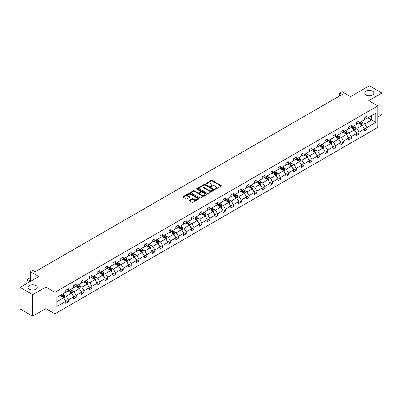 <?xml version="1.0" encoding="UTF-8"?>
<svg xmlns="http://www.w3.org/2000/svg" width="402" height="402" viewBox="0 0 402 402"><rect width="100%" height="100%" fill="white"/><g stroke="black" fill="none" stroke-linecap="round" stroke-linejoin="round"><path stroke-width="0.6" d="M35.919 285.546A4.558 2.633 0 0 0 30.949 284.978A4.558 2.633 0 0 0 28.135 287.41A4.558 2.633 0 0 0 29.472 289.269A4.558 2.633 0 0 0 34.436 289.842A4.558 2.633 0 0 0 37.255 287.41A4.558 2.633 0 0 0 35.919 285.546M372.528 91.209A4.558 2.633 0 0 0 367.564 90.636A4.558 2.633 0 0 0 364.745 93.068A4.558 2.633 0 0 0 366.081 94.927A4.558 2.633 0 0 0 371.051 95.5A4.558 2.633 0 0 0 373.865 93.068A4.558 2.633 0 0 0 372.528 91.209M215.17 189.111A0.487 0.281 0 0 0 215.864 189.111L221.115 186.081A0.698 0.402 0 0 0 221.321 185.794A0.698 0.402 0 0 0 221.115 185.508L212.216 180.372A0.698 0.402 0 0 0 211.226 180.372L205.975 183.402A0.487 0.281 0 0 0 206.663 183.804L207.347 183.412A2.236 1.291 0 0 1 210.507 183.412L211.251 183.84A2.236 1.291 0 0 1 211.904 184.754A2.236 1.291 0 0 1 211.251 185.664L210.573 186.056A0.487 0.281 0 0 0 211.261 186.458L211.944 186.066A2.236 1.291 0 0 1 215.11 186.066L215.849 186.493A2.236 1.291 0 0 1 216.507 187.407A2.236 1.291 0 0 1 215.849 188.322L215.17 188.714A0.487 0.281 0 0 0 215.17 189.111L215.17 188.714M377.795 116.962L381.9 114.59L381.9 93.068L369.307 85.797L350.564 96.616L342.001 91.671L339.71 92.998L339.71 95.902M32.693 316.203L45.868 308.595L45.868 287.073L32.693 294.681L32.693 316.203L20.1 308.932L20.1 287.41L38.838 276.591L30.276 271.646L30.276 281.536M32.693 294.681L20.1 287.41M189.518 200.296A0.698 0.402 0 0 0 189.312 200.583A0.698 0.402 0 0 0 189.518 200.869L192.015 202.312A0.698 0.402 0 0 0 193.005 202.312L198.839 198.94A0.698 0.402 0 0 0 199.045 198.653A0.698 0.402 0 0 0 198.839 198.372L189.94 193.231A0.698 0.402 0 0 0 188.95 193.231L183.116 196.598A0.698 0.402 0 0 0 182.91 196.885A0.698 0.402 0 0 0 183.116 197.171L186.131 198.91A0.698 0.402 0 0 0 187.121 198.91L189.618 197.472A0.698 0.402 0 0 0 189.824 197.186A0.698 0.402 0 0 0 189.618 196.9L188.121 196.035A1.869 1.08 0 0 1 187.573 195.272A1.869 1.08 0 0 1 188.729 194.277A1.869 1.08 0 0 1 190.769 194.508L196.628 197.89A1.869 1.08 0 0 1 197.176 198.653A1.869 1.08 0 0 1 196.02 199.653A1.869 1.08 0 0 1 193.98 199.417L193.005 198.854A0.698 0.402 0 0 0 192.015 198.854L189.518 200.296L189.518 200.869L192.015 199.437L192.015 198.854M30.276 271.646L32.567 270.32L35.085 271.777L342.228 94.45L339.71 92.998M45.868 287.073L54.933 292.309L377.795 105.907L377.795 127.429L54.933 313.831L54.933 292.309M381.9 93.068L368.724 100.676L377.795 105.907M207.392 193.432A0.698 0.402 0 0 0 208.382 193.432L214.216 190.061A0.698 0.402 0 0 0 214.422 189.774A0.698 0.402 0 0 0 214.216 189.493L205.316 184.352A0.698 0.402 0 0 0 204.327 184.352L198.493 187.719A0.698 0.402 0 0 0 198.286 188.005A0.698 0.402 0 0 0 198.493 188.292L207.392 193.432M196.985 189.216A0.487 0.281 0 0 1 197.482 189.287L197.482 188.704L206.527 193.93A0.698 0.402 0 0 1 206.734 194.216A0.698 0.402 0 0 1 206.527 194.503L200.693 197.869A0.698 0.402 0 0 1 199.704 197.869L190.804 192.729L190.804 192.161A0.698 0.402 0 0 0 190.598 192.447A0.698 0.402 0 0 0 190.804 192.729M190.804 192.161L193.302 190.719A0.698 0.402 0 0 1 194.292 190.719L197.9 192.804A0.698 0.402 0 0 0 198.889 192.804L200.548 191.844A0.698 0.402 0 0 0 200.749 191.563A0.698 0.402 0 0 0 200.548 191.277L196.789 189.106A0.487 0.281 0 0 1 197.482 188.704M56.873 297.354L65.792 292.209L65.792 290.259L68.31 288.807L68.31 290.752L73.651 287.671L73.651 285.721L76.169 284.269L76.169 286.219L81.511 283.134L81.511 281.184L84.028 279.732L84.028 281.681L89.365 278.596L89.365 276.646L91.887 275.194L91.887 277.144L97.224 274.058L97.224 272.109L99.746 270.657L99.746 272.606L105.083 269.521L105.083 267.576L107.605 266.119L107.605 268.069L112.942 264.983L112.942 263.039L115.459 261.581L115.459 263.531L120.801 260.446L120.801 258.501L123.319 257.044L123.319 258.994L128.66 255.913L128.66 253.963L131.178 252.506L131.178 254.456L136.519 251.376L136.519 249.426L139.037 247.969L139.037 249.918L144.378 246.838L144.378 244.888L146.896 243.436L146.896 245.381L152.237 242.3L152.237 240.351L154.755 238.899L154.755 240.843L160.096 237.763L160.096 235.813L162.614 234.361L162.614 236.311L167.956 233.225L167.956 231.276L170.473 229.823L170.473 231.773L175.81 228.688L175.81 226.738L178.332 225.286L178.332 227.236L183.669 224.15L183.669 222.2L186.191 220.748L186.191 222.698L191.528 219.613L191.528 217.663L194.05 216.211L194.05 218.16L199.387 215.075L199.387 213.13L201.904 211.673L201.904 213.623L207.246 210.537L207.246 208.593L209.764 207.136L209.764 209.085L215.105 206.005L215.105 204.055L217.623 202.598L217.623 204.548L222.964 201.467L222.964 199.518L225.482 198.06L225.482 200.01L230.823 196.93L230.823 194.98L233.341 193.523L233.341 195.472L238.682 192.392L238.682 190.442L241.2 188.99L241.2 190.935L246.542 187.855L246.542 185.905L249.059 184.453L249.059 186.397L254.401 183.317L254.401 181.367L256.918 179.915L256.918 181.865L262.255 178.779L262.255 176.83L264.777 175.378L264.777 177.327L270.114 174.242L270.114 172.292L272.636 170.84L272.636 172.79L277.973 169.704L277.973 167.755L280.495 166.302L280.495 168.252L285.832 165.167L285.832 163.217L288.35 161.765L288.35 163.714L293.691 160.629L293.691 158.684L296.209 157.227L296.209 159.177L301.55 156.092L301.55 154.147L304.068 152.69L304.068 154.639L309.409 151.559L309.409 149.609L311.927 148.152L311.927 150.102L317.268 147.021L317.268 145.072L319.786 143.614L319.786 145.564L325.128 142.484L325.128 140.534L327.645 139.082L327.645 141.027L332.987 137.946L332.987 135.997L335.504 134.544L335.504 136.489L340.846 133.409L340.846 131.459L343.363 130.007L343.363 131.951L348.7 128.871L348.7 126.921L351.222 125.469L351.222 127.419L356.559 124.334L356.559 122.384L359.081 120.932L359.081 122.881L364.418 119.796L364.418 117.846L366.941 116.394L366.941 118.344L375.855 113.193L375.855 122.384L366.941 127.534L366.941 129.484L364.418 130.936L364.418 128.987L359.081 132.072L359.081 134.017L356.559 135.474L356.559 133.524L351.222 136.61L351.222 138.554L348.7 140.012L348.7 138.062L343.363 141.142L343.363 143.092L340.846 144.549L340.846 142.599L335.504 145.68L335.504 147.629L332.987 149.087L332.987 147.137L327.645 150.217L327.645 152.167L325.128 153.624L325.128 151.675L319.786 154.755L319.786 156.705L317.268 158.157L317.268 156.212L311.927 159.292L311.927 161.242L309.409 162.694L309.409 160.75L304.068 163.83L304.068 165.78L301.55 167.232L301.55 165.282L296.209 168.368L296.209 170.317L293.691 171.77L293.691 169.82L288.35 172.905L288.35 174.855L285.832 176.307L285.832 174.357L280.495 177.443L280.495 179.392L277.973 180.845L277.973 178.895L272.636 181.98L272.636 183.93L270.114 185.382L270.114 183.433L264.777 186.518L264.777 188.463L262.255 189.92L262.255 187.97L256.918 191.056L256.918 193L254.401 194.457L254.401 192.508L249.059 195.588L249.059 197.538L246.542 198.995L246.542 197.045L241.2 200.126L241.2 202.075L238.682 203.533L238.682 201.583L233.341 204.663L233.341 206.613L230.823 208.065L230.823 206.12L225.482 209.201L225.482 211.15L222.964 212.603L222.964 210.658L217.623 213.738L217.623 215.688L215.105 217.14L215.105 215.196L209.764 218.276L209.764 220.226L207.246 221.678L207.246 219.728L201.904 222.814L201.904 224.763L199.387 226.215L199.387 224.266L194.05 227.351L194.05 229.301L191.528 230.753L191.528 228.803L186.191 231.889L186.191 233.838L183.669 235.291L183.669 233.341L178.332 236.426L178.332 238.371L175.81 239.828L175.81 237.878L170.473 240.964L170.473 242.908L167.956 244.366L167.956 242.416L162.614 245.501L162.614 247.446L160.096 248.903L160.096 246.954L154.755 250.034L154.755 251.984L152.237 253.441L152.237 251.491L146.896 254.572L146.896 256.521L144.378 257.978L144.378 256.029L139.037 259.109L139.037 261.059L136.519 262.511L136.519 260.566L131.178 263.647L131.178 265.596L128.66 267.049L128.66 265.104L123.319 268.184L123.319 270.134L120.801 271.586L120.801 269.636L115.459 272.722L115.459 274.672L112.942 276.124L112.942 274.174L107.605 277.259L107.605 279.209L105.083 280.661L105.083 278.712L99.746 281.797L99.746 283.747L97.224 285.199L97.224 283.249L91.887 286.335L91.887 288.284L89.365 289.736L89.365 287.787L84.028 290.872L84.028 292.817L81.511 294.274L81.511 292.324L76.169 295.41L76.169 297.354L73.651 298.812L73.651 296.862L68.31 299.947L68.31 301.892L65.792 303.349L65.792 301.399L56.873 306.545L56.873 297.354M67.807 291.043L71.536 293.199L66.194 296.279L63.28 294.596M66.194 296.279L68.31 299.947M71.536 293.199L73.651 296.862M65.792 291.741L66.194 291.978L68.31 290.752M75.666 286.505L79.39 288.661L74.053 291.741L71.139 290.058M74.053 291.741L76.169 295.41M79.39 288.661L81.511 292.324M73.651 287.204L74.053 287.44L76.169 286.219M83.526 281.973L87.249 284.124L81.913 287.204L78.993 285.52M81.913 287.204L84.028 290.872M87.249 284.124L89.365 287.787M81.511 282.666L81.913 282.902L84.028 281.681M91.38 277.435L95.108 279.586L89.772 282.666L86.852 280.983M89.772 282.666L91.887 286.335M95.108 279.586L97.224 283.249M89.365 278.134L89.772 278.365L91.887 277.144M99.239 272.898L102.967 275.048L97.631 278.134L94.711 276.45M97.631 278.134L99.746 281.797M102.967 275.048L105.083 278.712M97.224 273.596L97.631 273.827L99.746 272.606M107.098 268.36L110.826 270.511L105.485 273.596L102.57 271.913M105.485 273.596L107.605 277.259M110.826 270.511L112.942 274.174M105.083 269.059L105.485 269.29L107.605 268.069M114.957 263.823L118.685 265.973L113.344 269.059L110.429 267.375M113.344 269.059L115.459 272.722M118.685 265.973L120.801 269.636M112.942 264.521L113.344 264.752L115.459 263.531M122.816 259.285L126.545 261.436L121.203 264.521L118.288 262.838M121.203 264.521L123.319 268.184M126.545 261.436L128.66 265.104M120.801 259.983L121.203 260.215L123.319 258.994M130.675 254.747L134.404 256.898L129.062 259.983L126.148 258.3M129.062 259.983L131.178 263.647M134.404 256.898L136.519 260.566M128.66 255.446L129.062 255.677L131.178 254.456M138.534 250.21L142.263 252.361L136.921 255.446L134.007 253.762M136.921 255.446L139.037 259.109M142.263 252.361L144.378 256.029M136.519 250.908L136.921 251.139L139.037 249.918M146.393 245.672L150.122 247.828L144.78 250.908L141.866 249.225M144.78 250.908L146.896 254.572M150.122 247.828L152.237 251.491M144.378 246.371L144.78 246.602L146.896 245.381M154.252 241.135L157.981 243.29L152.639 246.371L149.725 244.687M152.639 246.371L154.755 250.034M157.981 243.29L160.096 246.954M152.237 241.833L152.639 242.069L154.755 240.843M162.112 236.597L165.84 238.753L160.498 241.833L157.584 240.15M160.498 241.833L162.614 245.501M165.84 238.753L167.956 242.416M160.096 237.296L160.498 237.532L162.614 236.311M169.971 232.06L173.694 234.215L168.358 237.296L165.443 235.612M168.358 237.296L170.473 240.964M173.694 234.215L175.81 237.878M167.956 232.758L168.358 232.994L170.473 231.773M177.825 227.527L181.553 229.678L176.217 232.758L173.297 231.075M176.217 232.758L178.332 236.426M181.553 229.678L183.669 233.341M175.81 228.22L176.217 228.457L178.332 227.236M185.684 222.989L189.412 225.14L184.076 228.22L181.156 226.537M184.076 228.22L186.191 231.889M189.412 225.14L191.528 228.803M183.669 223.688L184.076 223.919L186.191 222.698M193.543 218.452L197.271 220.603L191.93 223.688L189.015 222.004M191.93 223.688L194.05 227.351M197.271 220.603L199.387 224.266M191.528 219.15L191.93 219.381L194.05 218.16M201.402 213.914L205.131 216.065L199.789 219.15L196.874 217.467M199.789 219.15L201.904 222.814M205.131 216.065L207.246 219.728M199.387 214.613L199.789 214.844L201.904 213.623M209.261 209.377L212.99 211.527L207.648 214.613L204.734 212.929M207.648 214.613L209.764 218.276M212.99 211.527L215.105 215.196M207.246 210.075L207.648 210.306L209.764 209.085M217.12 204.839L220.849 206.99L215.507 210.075L212.593 208.392M215.507 210.075L217.623 213.738M220.849 206.99L222.964 210.658M215.105 205.538L215.507 205.769L217.623 204.548M224.979 200.302L228.708 202.452L223.366 205.538L220.452 203.854M223.366 205.538L225.482 209.201M228.708 202.452L230.823 206.12M222.964 201L223.366 201.231L225.482 200.01M232.838 195.764L236.567 197.915L231.225 201L228.311 199.317M231.225 201L233.341 204.663M236.567 197.915L238.682 201.583M230.823 196.462L231.225 196.694L233.341 195.472M240.697 191.226L244.426 193.382L239.084 196.462L236.17 194.779M239.084 196.462L241.2 200.126M244.426 193.382L246.542 197.045M238.682 191.925L239.084 192.156L241.2 190.935M248.557 186.689L252.285 188.845L246.944 191.925L244.029 190.241M246.944 191.925L249.059 195.588M252.285 188.845L254.401 192.508M246.542 187.387L246.944 187.623L249.059 186.397M256.416 182.151L260.139 184.307L254.803 187.387L251.888 185.704M254.803 187.387L256.918 191.056M260.139 184.307L262.255 187.97M254.401 182.85L254.803 183.086L256.918 181.865M264.27 177.619L267.998 179.769L262.662 182.85L259.742 181.166M262.662 182.85L264.777 186.518M267.998 179.769L270.114 183.433M262.255 178.312L262.662 178.548L264.777 177.327M272.129 173.081L275.857 175.232L270.521 178.312L267.601 176.629M270.521 178.312L272.636 181.98M275.857 175.232L277.973 178.895M270.114 173.78L270.521 174.011L272.636 172.79M279.988 168.544L283.717 170.694L278.375 173.78L275.46 172.096M278.375 173.78L280.495 177.443M283.717 170.694L285.832 174.357M277.973 169.242L278.375 169.473L280.495 168.252M287.847 164.006L291.576 166.157L286.234 169.242L283.32 167.559M286.234 169.242L288.35 172.905M291.576 166.157L293.691 169.82M285.832 164.704L286.234 164.936L288.35 163.714M295.706 159.468L299.435 161.619L294.093 164.704L291.179 163.021M294.093 164.704L296.209 168.368M299.435 161.619L301.55 165.282M293.691 160.167L294.093 160.398L296.209 159.177M303.565 154.931L307.294 157.082L301.952 160.167L299.038 158.483M301.952 160.167L304.068 163.83M307.294 157.082L309.409 160.75M301.55 155.629L301.952 155.86L304.068 154.639M311.424 150.393L315.153 152.544L309.811 155.629L306.897 153.946M309.811 155.629L311.927 159.292M315.153 152.544L317.268 156.212M309.409 151.092L309.811 151.323L311.927 150.102M319.283 145.856L323.012 148.006L317.67 151.092L314.756 149.408M317.67 151.092L319.786 154.755M323.012 148.006L325.128 151.675M317.268 146.554L317.67 146.785L319.786 145.564M327.143 141.318L330.871 143.474L325.53 146.554L322.615 144.871M325.53 146.554L327.645 150.217M330.871 143.474L332.987 147.137M325.128 142.017L325.53 142.248L327.645 141.027M335.002 136.78L338.73 138.936L333.389 142.017L330.474 140.333M333.389 142.017L335.504 145.68M338.73 138.936L340.846 142.599M332.987 137.479L333.389 137.71L335.504 136.489M342.861 132.243L346.584 134.399L341.248 137.479L338.333 135.796M341.248 137.479L343.363 141.142M346.584 134.399L348.7 138.062M340.846 132.941L341.248 133.178L343.363 131.951M350.715 127.705L354.443 129.861L349.107 132.941L346.187 131.258M349.107 132.941L351.222 136.61M354.443 129.861L356.559 133.524M348.7 128.404L349.107 128.64L351.222 127.419M358.574 123.173L362.302 125.323L356.966 128.404L354.046 126.72M356.966 128.404L359.081 132.072M362.302 125.323L364.418 128.987M356.559 123.866L356.966 124.102L359.081 122.881M367.895 117.791L371.624 119.942L364.825 123.866L361.906 122.183M364.825 123.866L366.941 127.534M375.855 122.384L371.624 119.942L371.624 115.635L375.855 113.193M45.868 308.595L54.933 313.831M364.418 119.334L364.825 119.565L366.941 118.344M56.873 301.661L63.677 297.736L59.948 295.581M63.677 297.736L65.792 301.399M363.589 127.55L366.941 129.484M355.73 132.087L359.081 134.017M347.871 136.62L351.222 138.554M340.012 141.157L343.363 143.092M332.152 145.695L335.504 147.629M324.293 150.232L327.645 152.167M316.434 154.77L319.786 156.705M308.58 159.308L311.927 161.242M300.721 163.845L304.068 165.78M292.862 168.383L296.209 170.317M285.003 172.92L288.35 174.855M277.144 177.458L280.495 179.392M269.285 181.995L272.636 183.93M261.426 186.533L264.777 188.463M253.567 191.066L256.918 193M245.707 195.603L249.059 197.538M237.848 200.141L241.2 202.075M229.989 204.678L233.341 206.613M222.135 209.216L225.482 211.15M214.276 213.753L217.623 215.688M206.417 218.291L209.764 220.226M198.558 222.829L201.904 224.763M190.699 227.366L194.05 229.301M182.84 231.904L186.191 233.838M174.981 236.441L178.332 238.371M167.121 240.979L170.473 242.908M159.262 245.511L162.614 247.446M151.403 250.049L154.755 251.984M143.544 254.587L146.896 256.521M135.69 259.124L139.037 261.059M127.831 263.662L131.178 265.596M119.972 268.199L123.319 270.134M112.113 272.737L115.459 274.672M104.254 277.274L107.605 279.209M96.395 281.812L99.746 283.747M88.535 286.35L91.887 288.284M80.676 290.887L84.028 292.817M72.817 295.42L76.169 297.354M64.958 299.957L68.31 301.892M215.366 189.181L215.849 188.9A2.236 1.291 0 0 0 216.507 187.99L216.507 187.407M211.904 184.754L211.904 185.332A2.236 1.291 0 0 1 211.251 186.247L210.769 186.528M221.105 186.086L212.216 180.95A0.698 0.402 0 0 0 211.226 180.95L206.166 183.87M214.216 189.493L214.216 190.061L205.316 184.935A0.698 0.402 0 0 0 204.327 184.935L198.503 188.297M212.98 189.975A0.487 0.281 0 0 0 212.98 189.578L205.171 185.066A0.487 0.281 0 0 0 204.477 185.066L203.759 185.478A2.236 1.291 0 0 0 203.105 186.392A2.236 1.291 0 0 0 203.759 187.307L209.1 190.392A2.236 1.291 0 0 0 212.266 190.392L212.98 189.975L212.98 190.558A0.487 0.281 0 0 0 213.125 190.357L213.125 189.774M203.105 186.392L203.105 186.975A2.236 1.291 0 0 0 203.759 187.89L203.759 187.307M212.98 190.558L212.266 190.97A2.236 1.291 0 0 1 209.1 190.97L203.759 187.89M190.814 192.739L193.302 191.302L193.302 190.719M200.749 191.563L200.749 192.141A0.698 0.402 0 0 1 200.548 192.427L198.889 193.382A0.698 0.402 0 0 1 197.9 193.382L194.292 191.302A0.698 0.402 0 0 0 193.302 191.302M197.482 189.287L206.517 194.508M201.648 194.965A1.869 1.08 0 0 0 203.683 195.201A1.869 1.08 0 0 0 204.839 194.201A1.869 1.08 0 0 0 204.291 193.437L202.226 192.246A0.698 0.402 0 0 0 201.236 192.246L199.583 193.201A0.698 0.402 0 0 0 199.377 193.488A0.698 0.402 0 0 0 199.583 193.774L201.648 194.965L201.648 195.548A1.869 1.08 0 0 0 203.683 195.779A1.869 1.08 0 0 0 204.839 194.784L204.839 194.201M199.377 193.488L199.377 194.071A0.698 0.402 0 0 0 199.583 194.357L199.583 193.774M201.648 195.548L199.583 194.357M197.176 198.653L197.176 199.236A1.869 1.08 0 0 1 196.02 200.236A1.869 1.08 0 0 1 193.98 200L193.005 199.437A0.698 0.402 0 0 0 192.015 199.437M187.573 195.272L187.573 195.854A1.869 1.08 0 0 0 188.121 196.618L188.121 196.035M189.618 196.9L189.618 197.472L188.121 196.618M198.839 198.372L198.839 198.94L189.94 193.814A0.698 0.402 0 0 0 188.95 193.814L183.126 197.176M362.684 125.987L363.152 124.65A1.889 1.09 -120 0 0 362.549 123.042L361.418 121.53M359.388 123.64L358.896 122.987M362.026 125.163L362.132 124.731A1.889 1.09 -120 0 0 361.589 123.595L360.458 122.082M359.986 122.354L361.232 124.017A0.96 0.558 60 0 1 361.408 124.308L362.132 124.731M359.855 122.434L360.986 123.942A1.889 1.09 60 0 1 361.458 124.831M354.83 130.524L355.293 129.183A1.889 1.09 -120 0 0 354.69 127.58L353.559 126.067M351.529 128.178L351.036 127.519M354.167 129.7L354.273 129.263A1.889 1.09 -120 0 0 353.73 128.132L352.599 126.62M352.127 126.891L353.373 128.555A0.96 0.558 60 0 1 353.549 128.846L354.273 129.263M351.996 126.972L353.127 128.479A1.889 1.09 60 0 1 353.599 129.369M346.971 135.062L347.434 133.72A1.889 1.09 -120 0 0 346.831 132.112L345.7 130.605M343.67 132.715L343.182 132.057M346.308 134.238L346.413 133.801A1.889 1.09 -120 0 0 345.871 132.665L344.74 131.158M344.268 131.429L345.514 133.092A0.96 0.558 60 0 1 345.69 133.384L346.413 133.801M344.137 131.504L345.268 133.017A1.889 1.09 60 0 1 345.74 133.906M339.112 139.6L339.574 138.258A1.889 1.09 -120 0 0 338.971 136.65L337.841 135.142M335.811 137.253L335.323 136.595M338.449 138.775L338.554 138.338A1.889 1.09 -120 0 0 338.017 137.203L336.881 135.695M336.409 135.966L337.655 137.63A0.96 0.558 60 0 1 337.831 137.921L338.554 138.338M336.278 136.042L337.409 137.554A1.889 1.09 60 0 1 337.881 138.444M331.253 144.132L331.715 142.795A1.889 1.09 -120 0 0 331.112 141.187L329.982 139.68M327.952 141.79L327.464 141.132M330.59 143.308L330.695 142.876A1.889 1.09 -120 0 0 330.158 141.74L329.027 140.233M328.55 140.504L329.796 142.167A0.96 0.558 60 0 1 329.972 142.459L330.695 142.876M328.419 140.579L329.55 142.092A1.889 1.09 60 0 1 330.022 142.981M323.394 148.67L323.856 147.333A1.889 1.09 -120 0 0 323.253 145.725L322.123 144.217M320.092 146.323L319.605 145.67M322.731 147.846L322.836 147.413A1.889 1.09 -120 0 0 322.298 146.278L321.168 144.77M320.695 145.042L321.937 146.705A0.96 0.558 60 0 1 322.113 146.996L322.836 147.413M320.56 145.117L321.69 146.629A1.889 1.09 60 0 1 322.163 147.519M315.535 153.207L315.997 151.871A1.889 1.09 -120 0 0 315.394 150.263L314.263 148.755M312.238 150.861L311.746 150.207M314.872 152.383L314.977 151.951A1.889 1.09 -120 0 0 314.439 150.815L313.309 149.308M312.836 149.579L314.078 151.242A0.96 0.558 60 0 1 314.253 151.534L314.977 151.951M312.701 149.655L313.831 151.167A1.889 1.09 60 0 1 314.304 152.056M307.676 157.745L308.138 156.408A1.889 1.09 -120 0 0 307.535 154.8L306.404 153.293M304.379 155.398L303.887 154.745M307.012 156.921L307.118 156.489A1.889 1.09 -120 0 0 306.58 155.353L305.45 153.845M304.977 154.117L306.218 155.78A0.96 0.558 60 0 1 306.394 156.071L307.118 156.489M304.847 154.192L305.977 155.7A1.889 1.09 60 0 1 306.445 156.594M299.817 162.282L300.279 160.946A1.889 1.09 -120 0 0 299.676 159.338L298.545 157.825M296.52 159.936L296.028 159.282M299.158 161.458L299.264 161.026A1.889 1.09 -120 0 0 298.721 159.89L297.591 158.378M297.118 158.654L298.359 160.313A0.96 0.558 60 0 1 298.535 160.609L299.264 161.026M296.988 158.73L298.118 160.237A1.889 1.09 60 0 1 298.585 161.132M291.958 166.82L292.42 165.483A1.889 1.09 -120 0 0 291.822 163.875L290.686 162.363M288.661 164.473L288.169 163.82M291.299 165.996L291.405 165.564A1.889 1.09 -120 0 0 290.862 164.428L289.731 162.916M289.259 163.192L290.505 164.85A0.96 0.558 60 0 1 290.676 165.147L291.405 165.564M289.128 163.267L290.259 164.775A1.889 1.09 60 0 1 290.726 165.669M284.098 171.358L284.566 170.021A1.889 1.09 -120 0 0 283.963 168.413L282.832 166.9M280.802 169.011L280.31 168.358M283.44 170.533L283.546 170.101A1.889 1.09 -120 0 0 283.003 168.966L281.872 167.453M281.4 167.729L282.646 169.388A0.96 0.558 60 0 1 282.817 169.679L283.546 170.101M281.269 167.805L282.4 169.312A1.889 1.09 60 0 1 282.867 170.207M276.239 175.895L276.707 174.558A1.889 1.09 -120 0 0 276.104 172.95L274.973 171.438M272.943 173.548L272.45 172.895M275.581 175.071L275.687 174.639A1.889 1.09 -120 0 0 275.144 173.503L274.013 171.991M273.541 172.267L274.787 173.925A0.96 0.558 60 0 1 274.963 174.217L275.687 174.639M273.41 172.342L274.541 173.85A1.889 1.09 60 0 1 275.013 174.744M268.385 180.433L268.848 179.096A1.889 1.09 -120 0 0 268.245 177.488L267.114 175.975M265.084 178.086L264.591 177.433M267.722 179.609L267.827 179.176A1.889 1.09 -120 0 0 267.285 178.041L266.154 176.528M265.682 176.8L266.928 178.463A0.96 0.558 60 0 1 267.104 178.754L267.827 179.176M265.551 176.88L266.682 178.387A1.889 1.09 60 0 1 267.154 179.277M260.526 184.97L260.988 183.629A1.889 1.09 -120 0 0 260.385 182.026L259.255 180.513M257.225 182.624L256.737 181.965M259.863 184.146L259.968 183.709A1.889 1.09 -120 0 0 259.426 182.573L258.295 181.066M257.823 181.337L259.069 183A0.96 0.558 60 0 1 259.245 183.292L259.968 183.709M257.692 181.413L258.823 182.925A1.889 1.09 60 0 1 259.295 183.814M252.667 189.508L253.129 188.166A1.889 1.09 -120 0 0 252.526 186.558L251.396 185.051M249.366 187.161L248.878 186.503M252.004 188.684L252.109 188.247A1.889 1.09 -120 0 0 251.572 187.111L250.436 185.603M249.964 185.875L251.21 187.538A0.96 0.558 60 0 1 251.386 187.829L252.109 188.247M249.833 185.95L250.964 187.463A1.889 1.09 60 0 1 251.436 188.352M244.808 194.045L245.27 192.704A1.889 1.09 -120 0 0 244.667 191.096L243.537 189.588M241.507 191.699L241.019 191.04M244.145 193.221L244.25 192.784A1.889 1.09 -120 0 0 243.712 191.648L242.582 190.141M242.104 190.412L243.351 192.076A0.96 0.558 60 0 1 243.527 192.367L244.25 192.784M241.974 190.488L243.104 192A1.889 1.09 60 0 1 243.577 192.89M236.949 198.578L237.411 197.241A1.889 1.09 -120 0 0 236.808 195.633L235.678 194.126M233.647 196.231L233.16 195.578M236.286 197.754L236.391 197.322A1.889 1.09 -120 0 0 235.853 196.186L234.723 194.679M234.25 194.95L235.492 196.613A0.96 0.558 60 0 1 235.667 196.905L236.391 197.322M234.115 195.025L235.245 196.538A1.889 1.09 60 0 1 235.718 197.427M229.09 203.116L229.552 201.779A1.889 1.09 -120 0 0 228.949 200.171L227.818 198.663M225.793 200.769L225.301 200.116M228.426 202.291L228.532 201.859A1.889 1.09 -120 0 0 227.994 200.724L226.864 199.216M226.391 199.487L227.632 201.151A0.96 0.558 60 0 1 227.808 201.442L228.532 201.859M226.256 199.563L227.386 201.075A1.889 1.09 60 0 1 227.859 201.965M221.231 207.653L221.693 206.316A1.889 1.09 -120 0 0 221.09 204.708L219.959 203.201M217.934 205.306L217.442 204.653M220.567 206.829L220.673 206.397A1.889 1.09 -120 0 0 220.135 205.261L219.005 203.754M218.532 204.025L219.773 205.688A0.96 0.558 60 0 1 219.949 205.98L220.673 206.397M218.402 204.1L219.532 205.613A1.889 1.09 60 0 1 220 206.502M213.372 212.191L213.834 210.854A1.889 1.09 -120 0 0 213.231 209.246L212.1 207.739M210.075 209.844L209.583 209.191M212.708 211.367L212.819 210.934A1.889 1.09 -120 0 0 212.276 209.799L211.145 208.291M210.673 208.563L211.914 210.226A0.96 0.558 60 0 1 212.09 210.517L212.819 210.934M210.542 208.638L211.673 210.145A1.889 1.09 60 0 1 212.14 211.04M205.512 216.728L205.975 215.392A1.889 1.09 -120 0 0 205.377 213.784L204.241 212.271M202.216 214.382L201.724 213.728M204.854 215.904L204.96 215.472A1.889 1.09 -120 0 0 204.417 214.336L203.286 212.824M202.814 213.1L204.06 214.758A0.96 0.558 60 0 1 204.231 215.055L204.96 215.472M202.683 213.176L203.814 214.683A1.889 1.09 60 0 1 204.281 215.578M197.653 221.266L198.121 219.929A1.889 1.09 -120 0 0 197.518 218.321L196.387 216.809M194.357 218.919L193.864 218.266M196.995 220.442L197.101 220.01A1.889 1.09 -120 0 0 196.558 218.874L195.427 217.361M194.955 217.638L196.201 219.296A0.96 0.558 60 0 1 196.372 219.587L197.101 220.01M194.824 217.713L195.955 219.221A1.889 1.09 60 0 1 196.422 220.115M189.794 225.803L190.262 224.467A1.889 1.09 -120 0 0 189.659 222.859L188.528 221.346M186.498 223.457L186.005 222.803M189.136 224.979L189.242 224.547A1.889 1.09 -120 0 0 188.699 223.411L187.568 221.899M187.096 222.175L188.342 223.834A0.96 0.558 60 0 1 188.518 224.125L189.242 224.547M186.965 222.251L188.096 223.758A1.889 1.09 60 0 1 188.568 224.653M181.94 230.341L182.402 229.004A1.889 1.09 -120 0 0 181.799 227.396L180.669 225.884M178.639 227.994L178.146 227.341M181.277 229.517L181.382 229.085A1.889 1.09 -120 0 0 180.84 227.949L179.709 226.437M179.237 226.713L180.483 228.371A0.96 0.558 60 0 1 180.659 228.663L181.382 229.085M179.106 226.788L180.237 228.296A1.889 1.09 60 0 1 180.709 229.19M174.081 234.879L174.543 233.542A1.889 1.09 -120 0 0 173.94 231.934L172.81 230.421M170.78 232.532L170.292 231.879M173.418 234.054L173.523 233.622A1.889 1.09 -120 0 0 172.981 232.487L171.85 230.974M171.378 231.245L172.624 232.909A0.96 0.558 60 0 1 172.8 233.2L173.523 233.622M171.247 231.326L172.378 232.833A1.889 1.09 60 0 1 172.85 233.723M166.222 239.416L166.684 238.074A1.889 1.09 -120 0 0 166.081 236.466L164.951 234.959M162.921 237.069L162.433 236.411M165.559 238.592L165.664 238.155A1.889 1.09 -120 0 0 165.127 237.019L163.991 235.512M163.519 235.783L164.765 237.446A0.96 0.558 60 0 1 164.941 237.738L165.664 238.155M163.388 235.858L164.518 237.371A1.889 1.09 60 0 1 164.991 238.26M158.363 243.954L158.825 242.612A1.889 1.09 -120 0 0 158.222 241.004L157.092 239.497M155.061 241.607L154.574 240.949M157.7 243.13L157.805 242.692A1.889 1.09 -120 0 0 157.267 241.557L156.137 240.049M155.659 240.321L156.906 241.984A0.96 0.558 60 0 1 157.082 242.275L157.805 242.692M155.529 240.396L156.659 241.909A1.889 1.09 60 0 1 157.132 242.798M150.504 248.491L150.966 247.15A1.889 1.09 -120 0 0 150.363 245.542L149.232 244.034M147.202 246.145L146.715 245.486M149.84 247.667L149.946 247.23A1.889 1.09 -120 0 0 149.408 246.094L148.278 244.587M147.8 244.858L149.047 246.521A0.96 0.558 60 0 1 149.222 246.813L149.946 247.23M147.67 244.934L148.8 246.446A1.889 1.09 60 0 1 149.273 247.336M142.645 253.024L143.107 251.687A1.889 1.09 -120 0 0 142.504 250.079L141.373 248.572M139.348 250.677L138.856 250.024M141.981 252.2L142.087 251.768A1.889 1.09 -120 0 0 141.549 250.632L140.419 249.124M139.946 249.396L141.187 251.059A0.96 0.558 60 0 1 141.363 251.35L142.087 251.768M139.811 249.471L140.941 250.984A1.889 1.09 60 0 1 141.414 251.873M134.786 257.561L135.248 256.225A1.889 1.09 -120 0 0 134.645 254.617L133.514 253.109M131.489 255.215L130.997 254.561M134.122 256.737L134.228 256.305A1.889 1.09 -120 0 0 133.69 255.169L132.559 253.662M132.087 253.933L133.328 255.597A0.96 0.558 60 0 1 133.504 255.888L134.228 256.305M131.951 254.009L133.087 255.521A1.889 1.09 60 0 1 133.554 256.411M126.926 262.099L127.389 260.762A1.889 1.09 -120 0 0 126.786 259.154L125.655 257.647M123.63 259.752L123.138 259.099M126.263 261.275L126.374 260.843A1.889 1.09 -120 0 0 125.831 259.707L124.7 258.2M124.228 258.471L125.469 260.134A0.96 0.558 60 0 1 125.645 260.426L126.374 260.843M124.097 258.546L125.228 260.054A1.889 1.09 60 0 1 125.695 260.948M119.067 266.637L119.53 265.3A1.889 1.09 -120 0 0 118.932 263.692L117.796 262.184M115.771 264.29L115.279 263.637M118.409 265.812L118.515 265.38A1.889 1.09 -120 0 0 117.972 264.245L116.841 262.737M116.369 263.008L117.615 264.672A0.96 0.558 60 0 1 117.786 264.963L118.515 265.38M116.238 263.084L117.369 264.591A1.889 1.09 60 0 1 117.836 265.486M111.208 271.174L111.676 269.837A1.889 1.09 -120 0 0 111.073 268.229L109.942 266.717M107.912 268.827L107.419 268.174M110.55 270.35L110.656 269.918A1.889 1.09 -120 0 0 110.113 268.782L108.982 267.27M108.51 267.546L109.756 269.204A0.96 0.558 60 0 1 109.927 269.501L110.656 269.918M108.379 267.621L109.51 269.129A1.889 1.09 60 0 1 109.977 270.023M103.349 275.712L103.816 274.375A1.889 1.09 -120 0 0 103.213 272.767L102.083 271.255M100.053 273.365L99.56 272.712M102.691 274.888L102.796 274.455A1.889 1.09 -120 0 0 102.254 273.32L101.123 271.807M100.651 272.084L101.897 273.742A0.96 0.558 60 0 1 102.073 274.033L102.796 274.455M100.52 272.159L101.651 273.667A1.889 1.09 60 0 1 102.123 274.561M95.495 280.249L95.957 278.913A1.889 1.09 -120 0 0 95.354 277.305L94.224 275.792M92.194 277.903L91.701 277.249M94.832 279.425L94.937 278.993A1.889 1.09 -120 0 0 94.395 277.857L93.264 276.345M92.792 276.621L94.038 278.279A0.96 0.558 60 0 1 94.214 278.571L94.937 278.993M92.661 276.697L93.792 278.204A1.889 1.09 60 0 1 94.264 279.099M87.636 284.787L88.098 283.45A1.889 1.09 -120 0 0 87.495 281.842L86.365 280.33M84.335 282.44L83.847 281.787M86.973 283.963L87.078 283.531A1.889 1.09 -120 0 0 86.536 282.395L85.405 280.882M84.933 281.159L86.179 282.817A0.96 0.558 60 0 1 86.355 283.108L87.078 283.531M84.802 281.234L85.933 282.742A1.889 1.09 60 0 1 86.405 283.631M79.777 289.324L80.239 287.983A1.889 1.09 -120 0 0 79.636 286.38L78.506 284.867M76.475 286.978L75.988 286.324M79.114 288.5L79.219 288.068A1.889 1.09 -120 0 0 78.681 286.933L77.546 285.42M77.073 285.691L78.32 287.355A0.96 0.558 60 0 1 78.496 287.646L79.219 288.068M76.943 285.772L78.073 287.279A1.889 1.09 60 0 1 78.546 288.169M71.918 293.862L72.38 292.52A1.889 1.09 -120 0 0 71.777 290.912L70.646 289.405M68.616 291.515L68.129 290.857M71.254 293.038L71.36 292.601A1.889 1.09 -120 0 0 70.822 291.465L69.692 289.958M69.214 290.229L70.461 291.892A0.96 0.558 60 0 1 70.636 292.184L71.36 292.601M69.084 290.304L70.214 291.817A1.889 1.09 60 0 1 70.687 292.706M64.059 298.4L64.521 297.058A1.889 1.09 -120 0 0 63.918 295.45L62.787 293.942M60.757 296.053L60.27 295.395M63.395 297.575L63.501 297.138A1.889 1.09 -120 0 0 62.963 296.003L61.833 294.495M61.355 294.767L62.601 296.43A0.96 0.558 60 0 1 62.777 296.721L63.501 297.138M61.225 294.842L62.355 296.354A1.889 1.09 60 0 1 62.828 297.244M30.276 279.264L28.753 278.39L27.246 279.259L30.276 281.013M27.246 280.31L26.964 279.274L27.246 279.259L27.246 280.31L29.823 281.797M26.964 279.099L28.753 278.39M215.849 188.9L215.849 188.322M210.573 186.458L210.573 186.056M211.251 186.247L211.251 185.664M205.975 183.804L205.975 183.402M211.226 180.95L211.226 180.372M212.216 180.95L212.216 180.372M221.115 186.081L221.115 185.508M198.493 188.292L198.493 187.719M204.327 184.935L204.327 184.352M205.316 184.935L205.316 184.352M209.1 190.97L209.1 190.392M212.266 190.97L212.266 190.392M194.292 191.302L194.292 190.719M197.9 193.382L197.9 192.804M198.889 193.382L198.889 192.804M200.548 192.427L200.548 191.844M206.527 194.503L206.527 193.93M193.005 199.437L193.005 198.854M193.98 200L193.98 199.417M183.116 197.171L183.116 196.598M188.95 193.814L188.95 193.231M189.94 193.814L189.94 193.231M362.167 125.243L363.137 124.685M361.589 123.595L362.549 123.042M360.448 124.253L360.986 123.942M354.308 129.781L355.278 129.223M353.73 128.132L354.69 127.58M352.589 128.791L353.127 128.479M346.449 134.318L347.418 133.76M345.871 132.665L346.831 132.112M344.73 133.328L345.268 133.017M338.59 138.856L339.559 138.298M338.017 137.203L338.971 136.65M336.871 137.861L337.409 137.554M330.735 143.393L331.705 142.831M330.158 141.74L331.112 141.187M329.012 142.398L329.55 142.092M322.876 147.931L323.846 147.368M322.298 146.278L323.253 145.725M321.158 146.936L321.69 146.629M315.017 152.469L315.987 151.906M314.439 150.815L315.394 150.263M313.299 151.474L313.831 151.167M307.158 157.006L308.128 156.443M306.58 155.353L307.535 154.8M305.44 156.011L305.977 155.7M299.299 161.544L300.269 160.981M298.721 159.89L299.676 159.338M297.58 160.549L298.118 160.237M291.44 166.076L292.41 165.518M290.862 164.428L291.822 163.875M289.721 165.086L290.259 164.775M283.581 170.614L284.551 170.056M283.003 168.966L283.963 168.413M281.862 169.624L282.4 169.312M275.722 175.151L276.692 174.594M275.144 173.503L276.104 172.95M274.003 174.161L274.541 173.85M267.863 179.689L268.832 179.131M267.285 178.041L268.245 177.488M266.144 178.699L266.682 178.387M260.004 184.227L260.973 183.669M259.426 182.573L260.385 182.026M258.285 183.237L258.823 182.925M252.144 188.764L253.114 188.206M251.572 187.111L252.526 186.558M250.426 187.774L250.964 187.463M244.29 193.302L245.26 192.744M243.712 191.648L244.667 191.096M242.567 192.307L243.104 192M236.431 197.839L237.401 197.276M235.853 196.186L236.808 195.633M234.713 196.844L235.245 196.538M228.572 202.377L229.542 201.814M227.994 200.724L228.949 200.171M226.854 201.382L227.386 201.075M220.713 206.914L221.683 206.352M220.135 205.261L221.09 204.708M218.995 205.919L219.532 205.613M212.854 211.452L213.824 210.889M212.276 209.799L213.231 209.246M211.135 210.457L211.673 210.145M204.995 215.99L205.965 215.427M204.417 214.336L205.377 213.784M203.276 214.995L203.814 214.683M197.136 220.522L198.106 219.964M196.558 218.874L197.518 218.321M195.417 219.532L195.955 219.221M189.277 225.06L190.246 224.502M188.699 223.411L189.659 222.859M187.558 224.07L188.096 223.758M181.418 229.597L182.387 229.039M180.84 227.949L181.799 227.396M179.699 228.607L180.237 228.296M173.558 234.135L174.528 233.577M172.981 232.487L173.94 231.934M171.84 233.145L172.378 232.833M165.699 238.672L166.669 238.115M165.127 237.019L166.081 236.466M163.981 237.682L164.518 237.371M157.845 243.21L158.815 242.652M157.267 241.557L158.222 241.004M156.122 242.22L156.659 241.909M149.986 247.748L150.956 247.19M149.408 246.094L150.363 245.542M148.268 246.753L148.8 246.446M142.127 252.285L143.097 251.722M141.549 250.632L142.504 250.079M140.409 251.29L140.941 250.984M134.268 256.823L135.238 256.26M133.69 255.169L134.645 254.617M132.549 255.828L133.087 255.521M126.409 261.36L127.379 260.797M125.831 259.707L126.786 259.154M124.69 260.365L125.228 260.054M118.55 265.898L119.52 265.335M117.972 264.245L118.932 263.692M116.831 264.903L117.369 264.591M110.691 270.435L111.661 269.873M110.113 268.782L111.073 268.229M108.972 269.44L109.51 269.129M102.832 274.968L103.801 274.41M102.254 273.32L103.213 272.767M101.113 273.978L101.651 273.667M94.972 279.506L95.942 278.948M94.395 277.857L95.354 277.305M93.254 278.516L93.792 278.204M87.113 284.043L88.083 283.485M86.536 282.395L87.495 281.842M85.395 283.053L85.933 282.742M79.254 288.581L80.224 288.023M78.681 286.933L79.636 286.38M77.536 287.591L78.073 287.279M71.4 293.118L72.37 292.561M70.822 291.465L71.777 290.912M69.677 292.128L70.214 291.817M63.541 297.656L64.511 297.098M62.963 296.003L63.918 295.45M61.823 296.666L62.355 296.354"/></g></svg>
